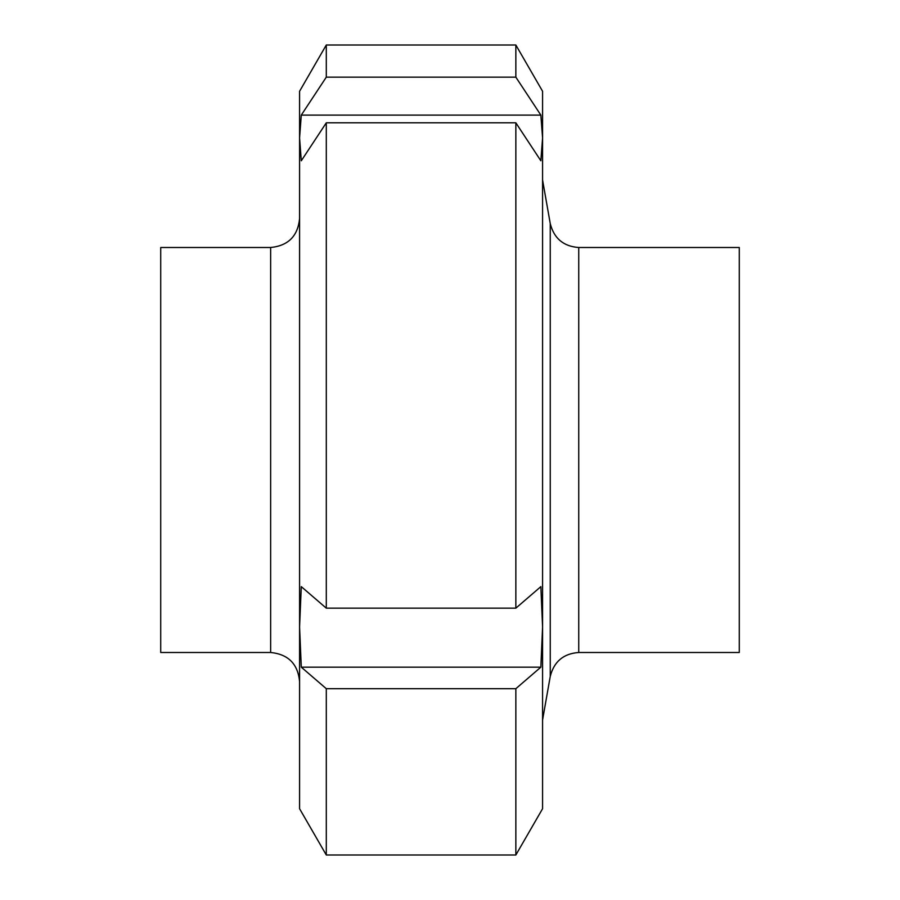 <?xml version="1.0" encoding="UTF-8"?>
<svg xmlns="http://www.w3.org/2000/svg" width="900" height="900" viewBox="0 0 900 900"><rect width="100%" height="100%" fill="white"/><g stroke="black" fill="none" stroke-linecap="round" stroke-linejoin="round"><path stroke-width="1.35" d="M578.734 652.5L578.734 247.5L739.283 247.5L739.283 652.5L578.734 652.5C563.535 653.569 554.029 661.534 550.249 676.406L542.576 719.944M270.641 247.5L270.641 652.5L160.718 652.5L160.718 247.5L270.641 247.5C288.191 245.768 297.844 236.126 299.576 218.576M301.286 115.11L326.295 77.164L515.846 77.164L540.855 115.11L301.286 115.11L299.576 137.947L299.576 91.282L299.576 137.947L301.286 160.774L326.295 122.816L515.846 122.816L540.855 160.774L542.576 137.947L542.576 91.282L515.846 45L326.295 45L326.295 77.164M540.855 115.11L542.576 137.947L542.576 626.906L540.855 667.17L301.286 667.17L299.576 626.906L299.576 137.947M515.846 608.164L540.855 586.643L542.576 626.906L542.576 808.717L515.846 855L326.295 855L299.576 808.717L299.576 626.906L301.286 586.643L326.295 608.164L515.846 608.164L515.846 122.816M515.846 77.164L515.846 45M326.295 608.164L326.295 122.816M540.855 667.17L515.846 688.691L326.295 688.691L301.286 667.17M515.846 855L515.846 688.691M326.295 855L326.295 688.691M578.734 247.5C563.535 246.431 554.029 238.466 550.249 223.594L550.249 676.406M550.249 223.594L542.576 180.056M270.641 652.5C288.191 654.232 297.844 663.874 299.576 681.424M299.576 91.282L326.295 45"/></g></svg>
